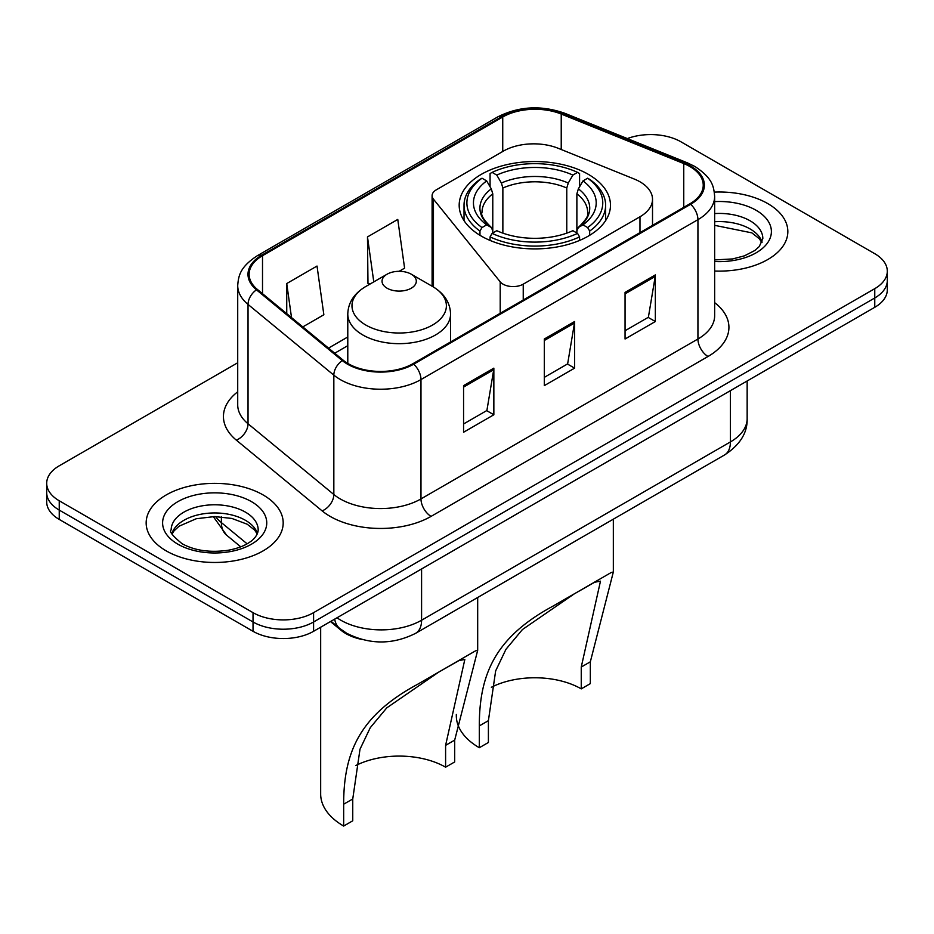 <?xml version="1.0" encoding="UTF-8"?>
<svg xmlns="http://www.w3.org/2000/svg" width="934" height="934" viewBox="0 0 934 934"><rect width="100%" height="100%" fill="white"/><g stroke="black" fill="none" stroke-linecap="round" stroke-linejoin="round"><path stroke-width="1.4" d="M639.977 181.803A42.824 24.728 0 0 0 634.256 179.036L558.275 148.319A42.824 24.728 0 0 0 503.426 151.086L436.283 189.847A14.279 8.243 0 0 0 432.103 195.673A14.279 8.243 0 0 0 433.446 199.164L500.204 281.823A14.279 8.243 0 0 0 523.238 284.17L639.977 216.77A42.824 24.728 0 0 0 652.516 199.281A42.824 24.728 0 0 0 639.977 181.803M588.315 174.331A75.654 43.676 0 0 0 505.878 164.863A75.654 43.676 0 0 0 459.178 205.211A75.654 43.676 0 0 0 481.337 236.104A75.654 43.676 0 0 0 563.774 245.572A75.654 43.676 0 0 0 610.474 205.211A75.654 43.676 0 0 0 588.315 174.331M361.54 639.37A42.824 24.728 180 0 1 341.108 630.322L330.473 621.554M237.715 362.766L59.239 465.809A42.824 24.728 0 0 0 46.7 483.287L46.7 501.932A42.824 24.728 0 0 0 59.239 519.421L253.032 631.302A42.824 24.728 0 0 0 313.591 631.302L874.761 307.309A42.824 24.728 0 0 0 887.3 289.832L887.3 280.504A42.824 24.728 0 0 1 874.761 297.981A42.824 24.728 0 0 0 887.3 280.504L887.3 271.175A42.824 24.728 0 0 0 874.761 253.698L680.968 141.816A42.824 24.728 0 0 0 627.356 138.571M46.7 483.287A42.824 24.728 0 0 0 59.239 500.776L253.032 612.657A42.824 24.728 0 0 0 313.591 612.657L313.591 621.974L874.761 297.981L313.591 621.974A42.824 24.728 0 0 1 253.032 621.974A42.824 24.728 0 0 0 313.591 621.974L313.591 631.302M59.239 500.776L59.239 510.092L253.032 621.974L59.239 510.092A42.824 24.728 0 0 1 46.7 492.615A42.824 24.728 0 0 0 59.239 510.092L59.239 519.421M767.771 203.589A68.509 39.555 0 0 0 714.335 192.1A68.509 39.555 0 0 1 767.771 203.589A68.509 39.555 0 0 1 787.841 231.55A68.509 39.555 0 0 0 767.771 203.589M263.119 494.938A68.509 39.555 0 0 0 188.458 486.369A68.509 39.555 0 0 0 146.159 522.912A68.509 39.555 0 0 0 166.229 550.885A68.509 39.555 0 0 0 240.89 559.454A68.509 39.555 0 0 0 283.189 522.912A68.509 39.555 0 0 0 263.119 494.938A68.509 39.555 0 0 0 188.458 486.369A68.509 39.555 0 0 0 146.159 522.912A68.509 39.555 0 0 0 166.229 550.885A68.509 39.555 0 0 0 240.89 559.454A68.509 39.555 0 0 0 283.189 522.912A68.509 39.555 0 0 0 263.119 494.938M689.852 166.521A45.673 26.374 180 0 1 703.232 185.165A45.673 26.374 180 0 1 689.852 203.822L412.898 363.711A45.673 26.374 180 0 1 343.187 360.197L257.399 289.458A45.673 26.374 180 0 1 249.133 274.327A45.673 26.374 180 0 1 262.512 255.683L502.737 116.995A45.673 26.374 180 0 1 561.229 114.041L683.758 163.567A45.673 26.374 180 0 1 689.852 166.521M690.658 166.054A46.817 27.028 0 0 0 684.412 163.03L561.883 113.493A46.817 27.028 0 0 0 501.92 116.528L261.707 255.215A46.817 27.028 0 0 0 256.465 289.832L342.253 360.571A46.817 27.028 0 0 0 413.704 364.178L690.658 204.277A46.817 27.028 0 0 0 690.658 166.054M463.568 385.625L463.568 432.244L493.853 414.766L493.853 368.148L463.568 385.625M463.568 423.978L486.894 410.505L493.724 369.689A11.418 6.596 -120 0 0 493.853 368.148M486.684 410.621L493.853 414.766M625.056 292.389L625.056 339.007L655.341 321.529L655.341 274.911L625.056 292.389M625.056 330.741L648.383 317.268L655.213 276.452A11.418 6.596 -120 0 0 655.341 274.911M648.173 317.397L655.341 321.529M544.312 339.007L544.312 385.625L574.597 368.148L574.597 321.529L544.312 339.007M544.312 377.359L567.639 363.886L574.468 323.071A11.418 6.596 -120 0 0 574.597 321.529M567.428 364.015L574.597 368.148M714.65 271.023A68.509 39.555 0 0 0 787.841 231.55A68.509 39.555 0 0 1 714.65 271.023M313.591 612.657L874.761 288.664A42.824 24.728 0 0 0 887.3 271.175M302.814 326.9L323.853 314.758L317.023 266.05L286.738 283.539L286.738 313.649M399.11 271.315L404.597 268.14L397.767 219.432L367.482 236.921L367.973 283.247M370.051 284.029L367.482 283.072M367.482 236.921L373.787 281.87M286.738 283.539L291.513 317.583M581.252 688.872L581.252 667.051L600.48 581.158L594.631 582.244L574.317 593.837L522.433 629.539L505.936 649.328L495.65 670.892L488.4 720.663L479.317 725.905C479.282 674.091 495.382 637.21 553.068 606.084L611.186 572.53L613.334 572.005L590.335 661.809L590.335 683.63L581.252 688.872A65.66 37.909 0 0 0 491.354 687.272M488.4 720.663L488.4 742.483L479.317 747.725A78.503 45.322 0 0 1 456.317 715.678L456.317 714.463M479.971 235.298L479.971 231.06L482.002 227.557A67.948 39.228 0 0 1 482.002 178.219L486.672 180.916A61.375 35.434 0 0 0 486.672 224.861L491.284 227.476L492.778 230.745L492.778 232.986M492.778 230.745L492.778 193.84L491.284 188.855L486.672 180.916M490.07 186.753L490.07 173.549L492.09 172.381A67.948 39.228 0 0 1 577.551 172.381L572.881 175.09A61.375 35.434 0 0 0 496.771 175.09L501.383 183.029L502.866 188.014L502.866 233.138M566.775 233.138L566.775 188.014L568.269 183.029L572.881 175.09M490.07 236.886A70.797 40.874 0 0 0 579.582 236.886L577.551 233.383A67.948 39.228 0 0 1 492.09 233.383L490.07 236.886L490.07 240.423M579.582 240.423L579.582 236.886M482.002 178.219L479.971 179.375A70.797 40.874 0 0 0 464.023 205.211A70.797 40.874 0 0 0 479.971 231.06M577.551 172.381L579.582 173.549L579.582 186.753M492.09 233.383L496.771 230.686A61.375 35.434 0 0 0 572.881 230.686L577.551 233.383M486.672 224.861L482.002 227.557M496.771 175.09L492.09 172.381M491.284 188.855A54.908 31.698 0 0 0 491.284 227.476L491.541 227.651C483.742 220.109 480.566 214.983 482.014 212.287A52.818 30.495 0 0 1 492.778 193.84M479.317 725.905L479.317 747.725M589.681 231.06A70.797 40.874 0 0 0 605.617 205.211A70.797 40.874 0 0 0 589.681 179.375L587.649 178.219A67.948 39.228 0 0 1 587.649 227.557L589.681 231.06L589.681 235.298M587.649 227.557L582.979 224.861A61.375 35.434 0 0 0 582.979 180.916L587.649 178.219M582.979 180.916L578.368 188.855L576.873 193.84L576.873 230.745L578.368 227.476L582.979 224.861M576.873 193.84A52.818 30.495 0 0 1 587.638 212.287C589.074 215.007 585.898 220.12 578.111 227.651L578.368 227.476A54.908 31.698 0 0 0 578.368 188.855M576.873 232.986L576.873 230.745M611.186 572.53L553.068 606.084L611.186 572.53M445.6 767.188L445.6 745.367L464.828 659.474L458.979 660.56L438.665 672.153L386.781 707.855L370.284 727.656L359.999 749.22L352.748 798.979L343.665 804.221C343.63 752.407 359.742 715.526 417.416 684.4L475.534 650.846L477.683 650.321L454.683 740.125L454.683 761.946L445.6 767.188A65.66 37.909 0 0 0 355.702 765.588M352.748 798.979L352.748 820.799L343.665 826.053A78.503 45.322 0 0 1 320.666 793.993L320.666 627.204M387.061 288.197A17.127 9.889 0 0 0 411.287 288.197A17.127 9.889 0 0 0 411.287 274.211L432.559 286.493A47.202 27.249 0 0 1 432.559 325.032A47.202 27.249 0 0 1 365.801 325.032A47.202 27.249 0 0 1 365.801 286.493C354.173 293.393 348.172 302.558 347.787 313.999A51.382 29.666 0 0 0 362.836 334.979A51.382 29.666 0 0 0 418.841 341.412A51.382 29.666 0 0 0 450.562 313.999C450.176 302.558 444.175 293.393 432.559 286.493L411.287 274.211A17.127 9.889 0 0 0 387.061 274.211A17.127 9.889 0 0 0 387.061 288.197M343.665 804.221L343.665 826.053M475.534 650.846L417.416 684.4L475.534 650.846M341.108 629.539L341.108 630.322M433.446 199.164L433.446 287.018M500.204 281.823L500.204 313.31M523.238 284.17L523.238 300.012M639.977 216.77L639.977 232.613M336.999 617.783A57.091 32.959 0 0 0 340.84 620.223A57.091 32.959 0 0 0 421.584 620.223L730.423 441.922A57.091 32.959 0 0 0 747.153 418.607C747.574 432.781 740.02 444.899 724.515 454.986L415.665 633.299A28.545 16.485 60 0 0 421.584 620.223L421.584 568.946M730.423 390.634L730.423 441.922A28.545 16.485 60 0 1 724.515 454.986M334.687 619.114A28.545 19.089 129.5 0 0 339.661 628.395L330.998 621.25M874.761 307.309L874.761 288.664M253.032 631.302L253.032 612.657M215.591 516.572A57.091 32.959 0 0 0 221.381 522.608L221.381 516.841M240.738 546.834L226.6 535.17A28.545 19.089 129.5 0 1 221.381 522.608L247.101 543.81M714.65 302.628A71.369 41.201 180 0 1 708.019 356.484L431.064 516.385A14.279 8.243 60 0 1 420.977 498.908L697.931 339.007A57.091 32.959 0 0 0 714.65 315.704L714.65 196.362A57.091 32.959 180 0 1 697.931 219.665A14.279 8.243 -120 0 0 690.658 204.277M431.064 516.385A71.369 41.201 180 0 1 330.134 516.385A71.369 41.201 180 0 1 322.137 510.886L236.349 440.147A71.369 41.201 180 0 1 237.715 391.79M340.233 498.908A57.091 32.959 0 0 0 420.977 498.908L420.977 379.566A57.091 32.959 180 0 1 333.835 375.164L248.035 304.426A57.091 32.959 180 0 1 237.715 285.512L237.715 404.854A57.091 32.959 0 0 0 248.035 423.767L333.835 494.506A57.091 32.959 0 0 0 340.233 498.908M714.65 196.362C713.728 186.543 712.817 178.382 694.978 166.521L687.471 162.878A14.279 6.69 112 0 0 684.412 163.03M687.471 162.878L564.942 113.341C541.3 104.97 518.849 106.184 497.612 116.984A14.279 8.243 60 0 1 501.92 116.528M261.707 255.215A14.279 8.243 -120 0 0 257.399 255.671C240.085 267.019 238.509 275.565 237.715 285.512M256.465 289.832A14.279 9.55 129.5 0 0 248.035 304.426L248.035 423.767A14.279 9.55 -50.5 0 1 236.349 440.147M564.942 113.341A14.279 6.69 112 0 0 561.883 113.493M342.253 360.571A14.279 9.55 129.5 0 0 333.835 375.164L333.835 494.506A14.279 9.55 -50.5 0 1 322.137 510.886M413.704 364.178A14.279 8.243 60 0 1 420.977 379.566L697.931 219.665L697.931 339.007A14.279 8.243 60 0 0 708.019 356.484M262.512 255.683L262.512 293.673M683.758 163.567L683.758 207.336M561.229 114.041L561.229 149.51M502.737 116.995L502.737 151.483M347.787 336.976L328.523 348.102M544.312 340.49L574.468 323.071M625.056 293.871L655.213 276.452M463.568 387.108L493.724 369.689M762.109 242.139A43.501 25.113 0 0 0 750.084 228.947A43.501 25.113 0 0 0 714.65 221.732M714.65 259.909L732.618 258.94L744.445 255.834L754.765 250.534L759.272 246.564L762.833 238.544A43.501 25.113 0 0 0 750.084 220.786A43.501 25.113 0 0 0 714.65 213.571M714.65 261.497A52.071 30.063 0 0 0 766.487 244.299A52.071 30.063 0 0 0 756.143 210.302A52.071 30.063 0 0 0 714.65 201.616M566.775 188.014A52.818 30.495 0 0 0 502.866 188.014M568.269 183.029A54.908 31.698 0 0 0 501.383 183.029M590.335 661.809L581.252 667.051M454.683 740.125L445.6 745.367M257.457 533.501A43.501 25.113 0 0 0 245.444 520.308A43.501 25.113 0 0 0 201.767 514.074A43.501 25.113 0 0 0 171.891 533.501M245.444 512.147A43.501 25.113 0 0 0 198.02 506.695A43.501 25.113 0 0 0 171.167 529.905C168.891 531.248 172.545 535.859 182.142 543.751C194.692 550.605 209.963 552.788 227.966 550.301C237.329 548.573 244.72 545.771 250.114 541.895C252.729 540.424 258.123 535.112 258.181 529.905A43.501 25.113 0 0 0 245.444 512.147M177.857 544.172A52.071 30.063 0 0 0 251.491 544.172A52.071 30.063 0 0 0 251.491 501.651A52.071 30.063 0 0 0 177.857 501.651A52.071 30.063 0 0 0 177.857 544.172M432.103 195.673L432.103 286.224M652.516 199.281L652.516 225.374M415.665 633.299C392.7 644.834 369.724 644.834 346.748 633.299L339.661 628.395M747.153 418.607L747.153 380.979M226.6 535.17L213.291 516.584M497.612 116.984L257.399 255.671M347.787 345.662L334.722 353.215M761.899 242.63L759.272 238.684L751.858 232.87L714.65 225.339M613.334 572.005L613.334 519.176M464.023 220.611L464.023 205.211M605.617 220.611L605.617 205.211M450.562 341.972L450.562 313.999M477.683 650.321L477.683 597.491M347.787 363.408L347.787 313.999M387.061 274.211L365.801 286.493M257.247 533.991L254.62 530.045L247.206 524.219L231.901 518.452L214.633 516.56L196.233 518.744L179.048 526.216L174.086 530.827L172.101 533.979"/></g></svg>
